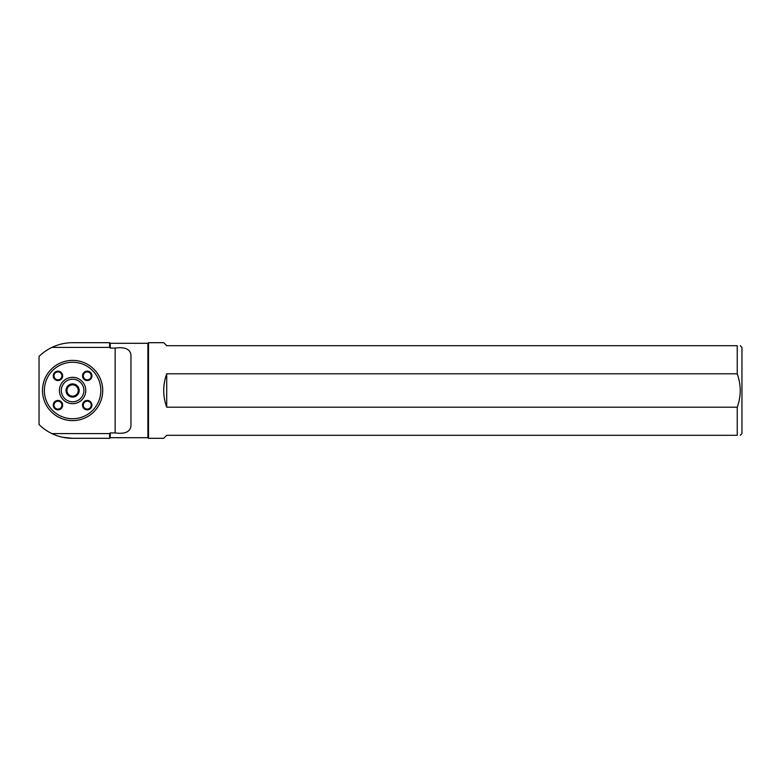<?xml version="1.0" encoding="UTF-8"?>
<svg xmlns="http://www.w3.org/2000/svg" width="781" height="781" viewBox="0 0 781 781"><rect width="100%" height="100%" fill="white"/><g stroke="black" fill="none" stroke-linecap="round" stroke-linejoin="round"><path stroke-width="1.17" d="M59.424 390.5A13.179 13.179 0 0 1 79.184 379.088A13.179 13.179 0 0 1 79.184 401.912A13.179 13.179 0 0 1 59.424 390.5M91.943 375.856A4.706 4.706 0 0 1 84.885 379.937A4.706 4.706 0 0 1 84.885 371.785A4.706 4.706 0 0 1 91.943 375.856M91.943 405.144A4.706 4.706 0 0 1 84.885 409.215A4.706 4.706 0 0 1 84.885 401.063A4.706 4.706 0 0 1 91.943 405.144M93.896 371.961L94.218 372.342A28.233 28.233 0 0 1 98.972 380.425L99.119 380.806A28.233 28.233 0 0 1 94.218 408.658L93.896 409.039A28.233 28.233 0 0 1 51.312 409.039L50.98 408.658A28.233 28.233 0 0 1 62.705 364.053A28.233 28.233 0 0 1 93.896 371.961M62.665 375.856A4.706 4.706 0 0 1 55.607 379.937A4.706 4.706 0 0 1 55.607 371.785A4.706 4.706 0 0 1 62.665 375.856M62.665 405.144A4.706 4.706 0 0 1 55.607 409.215A4.706 4.706 0 0 1 55.607 401.063A4.706 4.706 0 0 1 62.665 405.144M62.802 437.292L72.604 438.307C65.35 438.287 58.448 436.716 51.897 433.592A47.807 47.807 0 0 1 39.05 424.561L39.05 356.439A47.807 47.807 0 0 1 51.897 347.408C58.448 344.284 65.35 342.713 72.604 342.693L109.633 342.693L109.633 347.408L51.897 347.408M51.897 433.592L109.633 433.592L109.633 438.307L72.604 438.307M115.149 432.918L115.149 348.082C124.901 346.774 130.163 349.068 130.954 354.955L130.954 426.045C130.134 431.952 124.872 434.236 115.149 432.918L110.248 432.918L110.248 437.702L147.892 437.702L147.892 343.298L148.507 342.693L148.507 438.307L163.707 438.307L166.714 435.3L737.244 435.3L737.244 407.204L166.714 407.204C162.721 396.065 162.721 384.935 166.714 373.796L737.244 373.796L737.244 345.7L166.714 345.7L163.707 342.693L148.507 342.693M115.149 348.082L110.248 348.082L110.248 343.298L147.892 343.298M109.633 347.408L110.248 348.082M110.248 432.918L109.633 433.592M740.251 345.7L741.95 347.399L741.95 433.601L740.251 435.3M737.244 435.3C741.218 435.3 741.218 435.3 737.244 435.3M737.244 345.7C741.218 345.7 741.218 345.7 737.244 345.7M737.244 407.204C741.218 396.084 741.218 384.955 737.244 373.796M102.721 390.5A30.117 30.117 0 0 1 72.604 420.617A30.117 30.117 0 0 1 42.486 390.5A30.117 30.117 0 0 1 72.604 360.383A30.117 30.117 0 0 1 102.721 390.5M66.941 390.5A5.652 5.652 0 0 1 72.604 384.848A5.652 5.652 0 0 1 78.256 390.5A5.652 5.652 0 0 1 72.604 396.152A5.652 5.652 0 0 1 66.941 390.5M66.004 390.5A6.599 6.599 0 0 1 75.894 384.789A6.599 6.599 0 0 1 75.894 396.211A6.599 6.599 0 0 1 66.004 390.5M61.308 390.5A11.295 11.295 0 0 1 78.246 380.718A11.295 11.295 0 0 1 78.246 400.282A11.295 11.295 0 0 1 61.308 390.5M66.951 390.5A5.643 5.643 0 0 0 75.425 395.391A5.643 5.643 0 0 0 75.425 385.609A5.643 5.643 0 0 0 66.951 390.5M166.714 407.204L166.714 373.796M87.238 401.19A3.954 3.954 0 0 1 90.664 407.116A3.954 3.954 0 0 1 83.821 407.116A3.954 3.954 0 0 1 87.238 401.19M61.914 405.144A3.954 3.954 0 0 1 55.978 408.561A3.954 3.954 0 0 1 55.978 401.717A3.954 3.954 0 0 1 61.914 405.144M57.96 379.81A3.954 3.954 0 0 1 54.533 373.884A3.954 3.954 0 0 1 61.387 373.884A3.954 3.954 0 0 1 57.96 379.81M83.284 375.856A3.954 3.954 0 0 1 89.219 372.439A3.954 3.954 0 0 1 89.219 379.283A3.954 3.954 0 0 1 83.284 375.856M110.248 343.298L109.633 342.693M110.248 437.702L109.633 438.307M147.892 437.702L148.507 438.307"/></g></svg>
